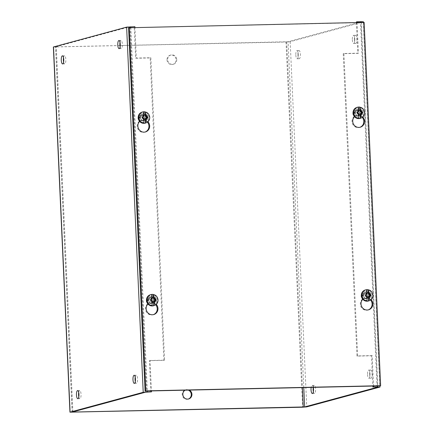 <?xml version="1.0" encoding="UTF-8"?>
<svg xmlns="http://www.w3.org/2000/svg" width="434" height="434" viewBox="0 0 434 434"><rect width="100%" height="100%" fill="white"/><g stroke="black" fill="none" stroke-linecap="round" stroke-linejoin="round"><path stroke-width="0.33" stroke-dasharray="2.17 1.63" d="M147.929 304.066A6.201 5.881 -105.1 0 1 148.216 303.8L148.059 300.388A3.819 3.624 -105.1 0 1 150.696 296.623A3.819 3.624 -105.1 0 1 155.323 300.23L155.481 303.637L154.754 303.833L154.596 300.426A3.819 3.624 74.9 0 0 149.969 296.818A3.819 3.624 74.9 0 0 147.332 300.583L147.489 303.995A6.201 5.881 74.9 0 0 145.444 308.91A6.201 5.881 74.9 0 0 152.963 314.769A6.201 5.881 74.9 0 0 153.321 314.655M155.481 303.637A6.201 5.881 -105.1 0 1 156.262 304.353M155.741 304.782A6.201 5.881 74.9 0 0 154.754 303.833M362.786 299.33A6.201 5.881 -105.1 0 1 363.068 299.064L362.916 295.652A3.819 3.624 -105.1 0 1 365.547 291.887A3.819 3.624 -105.1 0 1 370.18 295.494L370.332 298.901L369.611 299.097L369.453 295.69A3.819 3.624 74.9 0 0 364.826 292.082A3.819 3.624 74.9 0 0 362.189 295.847L362.341 299.259A6.201 5.881 74.9 0 0 360.296 304.174A6.201 5.881 74.9 0 0 367.815 310.033A6.201 5.881 74.9 0 0 368.178 309.919M370.332 298.901A6.201 5.881 -105.1 0 1 371.119 299.617M370.598 300.046A6.201 5.881 74.9 0 0 369.611 299.097M139.634 121.455A6.201 5.881 -105.1 0 1 139.922 121.189L139.77 117.782A3.819 3.624 -105.1 0 1 142.401 114.012A3.819 3.624 -105.1 0 1 147.034 117.619L147.186 121.032L146.459 121.227L146.307 117.815A3.819 3.624 74.9 0 0 141.674 114.213A3.819 3.624 74.9 0 0 139.043 117.977L139.195 121.384A6.201 5.881 74.9 0 0 137.149 126.305A6.201 5.881 74.9 0 0 144.668 132.158A6.201 5.881 74.9 0 0 145.027 132.05M147.186 121.032A6.201 5.881 -105.1 0 1 147.972 121.748M147.446 122.176A6.201 5.881 74.9 0 0 146.459 121.227M354.491 116.719A6.201 5.881 -105.1 0 1 354.779 116.453L354.621 113.046A3.819 3.624 -105.1 0 1 357.258 109.281A3.819 3.624 -105.1 0 1 361.885 112.883L362.043 116.296L361.316 116.491L361.159 113.079A3.819 3.624 74.9 0 0 356.531 109.477A3.819 3.624 74.9 0 0 353.894 113.241L354.052 116.648A6.201 5.881 74.9 0 0 352.007 121.569A6.201 5.881 74.9 0 0 359.526 127.422A6.201 5.881 74.9 0 0 359.884 127.314M362.043 116.296A6.201 5.881 -105.1 0 1 362.824 117.012M362.303 117.44A6.201 5.881 74.9 0 0 361.316 116.491M128.583 27.771L363.415 22.595L379.913 385.897M363.415 22.595L364.142 22.4M148.216 303.8L147.489 303.995M363.068 299.064L362.341 299.259M139.922 121.189L139.195 121.384M354.779 116.453L354.052 116.648M188.28 390.117A4.774 4.53 74.9 0 0 182.188 394.647A4.774 4.53 74.9 0 0 188.307 399.047M176.741 59.507A4.774 4.53 -105.1 0 1 173.448 64.216A4.774 4.53 -105.1 0 1 167.66 59.708A4.774 4.53 -105.1 0 1 170.953 55.004A4.774 4.53 -105.1 0 1 176.741 59.507M166.987 59.892A4.774 4.53 74.9 0 0 172.775 64.395A4.774 4.53 74.9 0 0 176.068 59.691A4.774 4.53 74.9 0 0 170.28 55.183A4.774 4.53 74.9 0 0 166.987 59.892M369.627 374.455A4.063 1.248 -91.3 0 0 370.956 378.182A4.063 1.248 -91.3 0 0 372.106 373.788A4.063 1.248 -91.3 0 0 370.777 370.061A4.063 1.248 -91.3 0 0 369.627 374.455M367.538 374.504A4.063 1.248 -91.3 0 0 368.862 378.231A4.063 1.248 -91.3 0 0 370.012 373.831A4.063 1.248 -91.3 0 0 368.683 370.104A4.063 1.248 -91.3 0 0 367.538 374.504M313.364 391.658A4.063 1.248 -91.3 0 0 314.449 393.481A4.063 1.248 -91.3 0 0 315.599 389.081A4.063 1.248 -91.3 0 0 314.27 385.354A4.063 1.248 -91.3 0 0 313.245 387.367M354.426 39.7A4.063 1.248 -91.3 0 0 355.755 43.427A4.063 1.248 -91.3 0 0 356.905 39.033A4.063 1.248 -91.3 0 0 355.576 35.306A4.063 1.248 -91.3 0 0 354.426 39.7M352.337 39.749A4.063 1.248 -91.3 0 0 353.661 43.476A4.063 1.248 -91.3 0 0 354.811 39.076A4.063 1.248 -91.3 0 0 353.482 35.349A4.063 1.248 -91.3 0 0 352.337 39.749M297.919 54.999A4.063 1.248 -91.3 0 0 299.248 58.726A4.063 1.248 -91.3 0 0 300.399 54.326A4.063 1.248 -91.3 0 0 299.069 50.599A4.063 1.248 -91.3 0 0 297.919 54.999M295.831 55.042A4.063 1.248 -91.3 0 0 297.154 58.769A4.063 1.248 -91.3 0 0 298.304 54.375A4.063 1.248 -91.3 0 0 296.975 50.648A4.063 1.248 -91.3 0 0 295.831 55.042M360.101 113.111A2.702 2.566 -105.1 0 1 358.234 115.775A2.702 2.566 -105.1 0 1 354.958 113.225A2.702 2.566 -105.1 0 1 356.824 110.556A2.702 2.566 -105.1 0 1 360.101 113.111M359.433 113.29A2.702 2.566 -105.1 0 1 357.567 115.959A2.702 2.566 -105.1 0 1 354.285 113.404A2.702 2.566 -105.1 0 1 356.151 110.741A2.702 2.566 -105.1 0 1 359.433 113.29M368.39 295.706A2.702 2.566 -105.1 0 1 366.529 298.37A2.702 2.566 -105.1 0 1 363.247 295.82A2.702 2.566 -105.1 0 1 365.113 293.151A2.702 2.566 -105.1 0 1 368.39 295.706M367.723 295.885A2.702 2.566 -105.1 0 1 365.857 298.554A2.702 2.566 -105.1 0 1 362.58 295.999A2.702 2.566 -105.1 0 1 364.446 293.335A2.702 2.566 -105.1 0 1 367.723 295.885M78.809 396.828A4.063 1.248 -91.3 0 0 79.894 398.651A4.063 1.248 -91.3 0 0 81.044 394.251A4.063 1.248 -91.3 0 0 79.715 390.524A4.063 1.248 -91.3 0 0 78.711 392.396M135.31 381.529A4.063 1.248 -91.3 0 0 136.401 383.352A4.063 1.248 -91.3 0 0 137.545 378.958A4.063 1.248 -91.3 0 0 136.222 375.231A4.063 1.248 -91.3 0 0 135.213 377.097M63.608 62.073A4.063 1.248 -91.3 0 0 64.693 63.896A4.063 1.248 -91.3 0 0 65.843 59.496A4.063 1.248 -91.3 0 0 64.514 55.769A4.063 1.248 -91.3 0 0 63.51 57.641M120.109 46.774A4.063 1.248 -91.3 0 0 121.2 48.597A4.063 1.248 -91.3 0 0 122.345 44.203A4.063 1.248 -91.3 0 0 121.021 40.476A4.063 1.248 -91.3 0 0 120.012 42.342M145.244 117.847A2.702 2.566 -105.1 0 1 143.383 120.511A2.702 2.566 -105.1 0 1 140.101 117.961A2.702 2.566 -105.1 0 1 141.967 115.292A2.702 2.566 -105.1 0 1 145.244 117.847M144.576 118.026A2.702 2.566 -105.1 0 1 142.71 120.695A2.702 2.566 -105.1 0 1 139.433 118.14A2.702 2.566 -105.1 0 1 141.3 115.477A2.702 2.566 -105.1 0 1 144.576 118.026M153.538 300.442A2.702 2.566 -105.1 0 1 151.672 303.106A2.702 2.566 -105.1 0 1 148.395 300.556A2.702 2.566 -105.1 0 1 150.262 297.887A2.702 2.566 -105.1 0 1 153.538 300.442M152.866 300.621A2.702 2.566 -105.1 0 1 150.999 303.29A2.702 2.566 -105.1 0 1 147.723 300.735A2.702 2.566 -105.1 0 1 149.589 298.071A2.702 2.566 -105.1 0 1 152.866 300.621M53.36 46.991L286.022 42.033L290.167 41.691L363.432 21.825M185.117 390.188A4.774 4.53 -105.1 0 1 189.3 390.095M356.347 21.971L361.186 21.95L288.073 41.74L120.251 45.521M119.92 45.532L55.557 46.888L128.719 27.071L145.303 392.26M128.719 27.071L134.898 26.686M357.052 22.552L358.441 53.176L343.912 53.496L357.643 355.918L372.171 355.592L373.555 386.038M372.171 355.592L371.504 355.777L372.877 386.048M356.374 22.568L357.773 53.355L343.24 53.675L356.976 356.097L371.504 355.777M313.294 387.361A4.063 1.248 -91.3 0 0 312.176 385.403A4.063 1.248 -91.3 0 0 311.151 387.41M150.81 392.054L149.383 360.67L163.911 360.35L150.18 57.934L135.652 58.254L134.225 26.87M149.383 360.67L150.055 360.491L151.439 390.931M150.055 360.491L164.584 360.171L150.848 57.749L136.319 58.069L134.931 27.45M357.773 53.355L358.441 53.176M136.319 58.069L135.652 58.254M357.643 355.918L356.976 356.097M343.24 53.675L343.912 53.496M150.848 57.749L150.18 57.934M163.911 360.35L164.584 360.171M156.414 300.203C156.967 306.578 146.996 306.795 146.969 300.415C146.415 294.04 156.386 293.818 156.414 300.203M148.933 300.371A2.902 2.756 -105.1 0 1 150.934 297.507A2.902 2.756 -105.1 0 1 154.45 300.247A2.902 2.756 -105.1 0 1 152.448 303.111A2.902 2.756 -105.1 0 1 148.933 300.371M151.824 300.957A2.902 2.756 74.9 0 0 148.303 298.218A2.902 2.756 74.9 0 0 146.301 301.082A2.902 2.756 74.9 0 0 149.822 303.822A2.902 2.756 74.9 0 0 151.824 300.957M150.674 301.055A1.986 1.882 74.9 0 0 148.694 299.118A1.986 1.882 74.9 0 0 146.893 301.136A1.986 1.882 74.9 0 0 148.873 303.073A1.986 1.882 74.9 0 0 150.674 301.055M151.499 294.48L151.683 298.581L152.383 298.391M152.518 301.386L151.819 301.576L152.003 305.672M151.683 298.581L150.321 300.106L151.819 301.576M151.021 299.921L150.321 300.106M362.976 112.862C363.529 119.231 353.558 119.453 353.531 113.068C352.978 106.693 362.954 106.476 362.976 112.862M355.495 113.024A2.902 2.756 -105.1 0 1 357.497 110.165A2.902 2.756 -105.1 0 1 361.017 112.905A2.902 2.756 -105.1 0 1 359.01 115.764A2.902 2.756 -105.1 0 1 355.495 113.024M358.386 113.616A2.902 2.756 74.9 0 0 354.866 110.876A2.902 2.756 74.9 0 0 352.864 113.735A2.902 2.756 74.9 0 0 356.385 116.475A2.902 2.756 74.9 0 0 358.386 113.616M357.236 113.708A1.986 1.882 74.9 0 0 355.256 111.771A1.986 1.882 74.9 0 0 353.46 113.795A1.986 1.882 74.9 0 0 355.435 115.732A1.986 1.882 74.9 0 0 357.236 113.708M358.061 107.138L358.245 111.234L358.945 111.044M359.081 114.039L358.381 114.229L358.565 118.325M358.245 111.234L356.884 112.764L358.381 114.229M357.583 112.574L356.884 112.764M148.119 117.598C148.678 123.967 138.701 124.189 138.679 117.804C138.12 111.43 148.097 111.212 148.119 117.598M140.638 117.76A2.902 2.756 -105.1 0 1 142.64 114.901A2.902 2.756 -105.1 0 1 146.16 117.641A2.902 2.756 -105.1 0 1 144.159 120.5A2.902 2.756 -105.1 0 1 140.638 117.76M143.529 118.352A2.902 2.756 74.9 0 0 140.014 115.612A2.902 2.756 74.9 0 0 138.012 118.471A2.902 2.756 74.9 0 0 141.527 121.211A2.902 2.756 74.9 0 0 143.529 118.352M142.379 118.444A1.986 1.882 74.9 0 0 140.399 116.507A1.986 1.882 74.9 0 0 138.603 118.531A1.986 1.882 74.9 0 0 140.583 120.468A1.986 1.882 74.9 0 0 142.379 118.444M143.204 111.874L143.388 115.97L144.088 115.78M144.224 118.775L143.524 118.965L143.714 123.061M143.388 115.97L142.026 117.5L143.524 118.965M142.726 117.31L142.026 117.5M371.271 295.467C371.824 301.842 361.847 302.059 361.826 295.679C361.272 289.304 371.244 289.087 371.271 295.467M363.784 295.635A2.902 2.756 -105.1 0 1 365.786 292.771A2.902 2.756 -105.1 0 1 369.307 295.511A2.902 2.756 -105.1 0 1 367.305 298.375A2.902 2.756 -105.1 0 1 363.784 295.635M366.676 296.221A2.902 2.756 74.9 0 0 363.16 293.482A2.902 2.756 74.9 0 0 361.159 296.346A2.902 2.756 74.9 0 0 364.674 299.086A2.902 2.756 74.9 0 0 366.676 296.221M365.526 296.319A1.986 1.882 74.9 0 0 363.551 294.382A1.986 1.882 74.9 0 0 361.75 296.4A1.986 1.882 74.9 0 0 363.73 298.337A1.986 1.882 74.9 0 0 365.526 296.319M366.35 289.744L366.54 293.845L367.235 293.655M367.37 296.65L366.676 296.84L366.86 300.936M366.54 293.845L365.178 295.37L366.676 296.84M365.873 295.185L365.178 295.37M154.596 300.426L155.323 300.23M148.059 300.388L147.332 300.583M369.453 295.69L370.18 295.494M362.916 295.652L362.189 295.847M146.307 117.815L147.034 117.619M139.77 117.782L139.043 117.977M361.159 113.079L361.885 112.883M354.621 113.046L353.894 113.241M286.022 42.033L302.606 407.222M72.234 412.3L55.65 47.111M290.167 41.691L306.751 406.88M72.896 411.861L56.322 46.932M286.695 41.854L302.395 387.605M363.274 21.901L379.858 387.09M361.175 22.465L377.683 385.945M377.054 387.068L360.47 21.879M303.778 387.573L288.073 41.74M361.186 21.95L377.764 387.09M72.196 412.05L55.612 46.861M130.102 26.957L146.681 392.146M130.802 27.543L147.31 391.023M150.43 294.719A5.729 5.436 -105.1 0 1 157.374 300.127A5.729 5.436 -105.1 0 1 153.419 305.775M152.426 294.388A5.729 5.436 -105.1 0 1 157.933 299.975A5.729 5.436 -105.1 0 1 153.978 305.623M356.992 107.372A5.729 5.436 -105.1 0 1 363.936 112.78A5.729 5.436 -105.1 0 1 359.981 118.428M358.989 107.041A5.729 5.436 -105.1 0 1 364.495 112.628A5.729 5.436 -105.1 0 1 360.54 118.276M142.135 112.108A5.729 5.436 -105.1 0 1 149.079 117.516A5.729 5.436 -105.1 0 1 145.13 123.164M144.137 111.777A5.729 5.436 -105.1 0 1 149.638 117.364A5.729 5.436 -105.1 0 1 145.688 123.012M365.282 289.983A5.729 5.436 -105.1 0 1 372.226 295.391A5.729 5.436 -105.1 0 1 368.276 301.039M367.283 289.652A5.729 5.436 -105.1 0 1 372.784 295.239A5.729 5.436 -105.1 0 1 368.835 300.887M152.963 314.769L153.69 314.569M367.815 310.033L368.542 309.833M144.668 132.158L145.395 131.963M359.526 127.422L360.253 127.227M149.969 296.818L150.696 296.623M364.826 292.082L365.547 291.887M141.674 114.213L142.401 114.012M356.531 109.477L357.258 109.281M187.976 399.15L188.649 398.971M172.775 64.395L173.448 64.216M368.862 378.231L370.956 378.182M312.355 393.524L314.449 393.481M353.661 43.476L355.755 43.427M297.154 58.769L299.248 58.726M357.567 115.959L358.234 115.775M365.857 298.554L366.529 298.37M79.894 398.651L77.8 398.694M136.401 383.352L134.307 383.401M64.693 63.896L62.599 63.939M121.2 48.597L119.106 48.646M142.71 120.695L143.383 120.511M150.999 303.29L151.672 303.106M185.481 389.938L186.153 389.759M170.28 55.183L170.953 55.004M363.459 22.411L379.962 385.88M72.142 412.078L55.557 46.888M368.683 370.104L370.777 370.061M312.176 385.403L314.27 385.354M353.482 35.349L355.576 35.306M296.975 50.648L299.069 50.599M356.151 110.741L356.824 110.556M364.446 293.335L365.113 293.151M361.234 21.922L377.819 387.112M79.715 390.524L77.621 390.573M136.222 375.231L134.128 375.274M64.514 55.769L62.42 55.818M121.021 40.476L118.927 40.519M141.3 115.477L141.967 115.292M149.589 298.071L150.262 297.887M150.934 297.507L148.303 298.218M152.448 303.111L149.822 303.822M357.497 110.165L354.866 110.876M359.01 115.764L356.385 116.475M142.64 114.901L140.014 115.612M144.159 120.5L141.527 121.211M365.786 292.771L363.16 293.482M367.305 298.375L364.674 299.086"/><path stroke-width="0.65" d="M156.262 304.353A6.201 5.881 -105.1 0 1 157.965 308.455A6.201 5.881 -105.1 0 1 153.69 314.569A6.201 5.881 -105.1 0 1 146.171 308.715A6.201 5.881 -105.1 0 1 147.929 304.066M153.321 314.655A6.201 5.881 74.9 0 0 157.238 308.655A6.201 5.881 74.9 0 0 155.741 304.782M371.119 299.617A6.201 5.881 -105.1 0 1 372.822 303.719A6.201 5.881 -105.1 0 1 368.542 309.833A6.201 5.881 -105.1 0 1 361.023 303.979A6.201 5.881 -105.1 0 1 362.786 299.33M368.178 309.919A6.201 5.881 74.9 0 0 372.095 303.919A6.201 5.881 74.9 0 0 370.598 300.046M147.972 121.748A6.201 5.881 -105.1 0 1 149.676 125.849A6.201 5.881 -105.1 0 1 145.395 131.963A6.201 5.881 -105.1 0 1 137.876 126.11A6.201 5.881 -105.1 0 1 139.634 121.455M145.027 132.05A6.201 5.881 74.9 0 0 148.949 126.044A6.201 5.881 74.9 0 0 147.446 122.176M362.824 117.012A6.201 5.881 -105.1 0 1 364.527 121.113A6.201 5.881 -105.1 0 1 360.253 127.227A6.201 5.881 -105.1 0 1 352.733 121.374A6.201 5.881 -105.1 0 1 354.491 116.719M359.884 127.314A6.201 5.881 74.9 0 0 363.806 121.308A6.201 5.881 74.9 0 0 362.303 117.44M379.913 385.897L145.081 391.072L128.583 27.771L364.142 22.4L380.64 385.696L379.913 385.897M145.081 391.072L145.808 390.877L129.31 27.575M380.64 385.696L145.808 390.877M189.3 390.095A4.774 4.53 -105.1 0 1 188.649 398.971A4.774 4.53 -105.1 0 1 185.117 390.188M188.307 399.047A4.774 4.53 74.9 0 0 188.28 390.117M313.245 387.367A4.063 1.248 -91.3 0 0 313.126 389.754A4.063 1.248 -91.3 0 0 313.364 391.658M311.151 387.41A4.063 1.248 -91.3 0 0 311.032 389.797A4.063 1.248 -91.3 0 0 312.355 393.524A4.063 1.248 -91.3 0 0 313.505 389.13A4.063 1.248 -91.3 0 0 313.294 387.361M76.476 394.967A4.063 1.248 -91.3 0 0 77.8 398.694A4.063 1.248 -91.3 0 0 78.95 394.3A4.063 1.248 -91.3 0 0 77.621 390.573A4.063 1.248 -91.3 0 0 76.476 394.967M78.711 392.396A4.063 1.248 -91.3 0 0 78.565 394.924A4.063 1.248 -91.3 0 0 78.809 396.828M132.978 379.674A4.063 1.248 -91.3 0 0 134.307 383.401A4.063 1.248 -91.3 0 0 135.457 379.001A4.063 1.248 -91.3 0 0 134.128 375.274A4.063 1.248 -91.3 0 0 132.978 379.674M135.213 377.097A4.063 1.248 -91.3 0 0 135.072 379.625A4.063 1.248 -91.3 0 0 135.31 381.529M61.275 60.212A4.063 1.248 -91.3 0 0 62.599 63.939A4.063 1.248 -91.3 0 0 63.749 59.545A4.063 1.248 -91.3 0 0 62.42 55.818A4.063 1.248 -91.3 0 0 61.275 60.212M63.51 57.641A4.063 1.248 -91.3 0 0 63.364 60.169A4.063 1.248 -91.3 0 0 63.608 62.073M117.777 44.919A4.063 1.248 -91.3 0 0 119.106 48.646A4.063 1.248 -91.3 0 0 120.256 44.246A4.063 1.248 -91.3 0 0 118.927 40.519A4.063 1.248 -91.3 0 0 117.777 44.919M120.012 42.342A4.063 1.248 -91.3 0 0 119.871 44.87A4.063 1.248 -91.3 0 0 120.109 46.774M302.606 407.222L69.945 412.175L143.209 392.309L151.477 391.875L145.303 392.26L72.142 412.078L304.657 406.929L377.764 387.139L373.598 386.976L379.858 387.09L306.751 406.88L302.606 407.222M120.251 45.521L119.92 45.532M363.459 22.411L363.432 21.825L361.142 21.7L357.014 21.792L356.347 21.971L356.374 22.568M134.931 27.45L134.898 26.686L126.625 27.12L53.36 46.991L69.945 412.175M357.014 21.792L357.052 22.552M373.555 386.038L373.598 386.976M372.877 386.048L372.931 387.161M151.439 390.931L151.477 391.875M154.32 302.672L153.75 305.634L153.56 301.532L154.26 301.348L154.32 302.672L156.153 299.807L154.065 297.024L154.124 298.353L155.622 299.818L154.26 301.348M152.578 302.71L150.489 299.932L152.318 297.062L152.383 298.391L151.021 299.921L152.518 301.386L152.003 305.672A5.691 5.398 74.9 0 0 153.75 305.634M152.318 297.062L151.499 294.48A5.691 5.398 74.9 0 1 153.24 294.442L154.065 297.024M154.124 298.353L153.424 298.538L153.24 294.442M155.622 299.818L154.922 300.008L153.56 301.532M154.922 300.008L153.424 298.538M360.882 115.325L360.312 118.287L360.122 114.191L360.822 114.001L360.882 115.325L362.716 112.46L360.627 109.683L360.687 111.006L362.184 112.471L360.822 114.001M359.14 115.368L357.052 112.585L358.885 109.721L358.945 111.044L357.583 112.574L359.081 114.039L358.565 118.325A5.691 5.398 74.9 0 0 360.312 118.287M358.885 109.721L358.061 107.138A5.691 5.398 74.9 0 1 359.802 107.1L360.627 109.683M360.687 111.006L359.987 111.196L359.802 107.1M362.184 112.471L361.484 112.661L360.122 114.191M361.484 112.661L359.987 111.196M146.03 120.061L145.455 123.023L145.271 118.927L145.965 118.737L146.03 120.061L147.864 117.196L145.77 114.419L145.829 115.742L147.327 117.207L145.965 118.737M144.283 120.099L142.195 117.321L144.028 114.457L144.088 115.78L142.726 117.31L144.224 118.775L143.714 123.061A5.691 5.398 74.9 0 0 145.455 123.023M144.028 114.457L143.204 111.874A5.691 5.398 74.9 0 1 144.945 111.836L145.77 114.419M145.829 115.742L145.135 115.932L144.945 111.836M147.327 117.207L146.632 117.397L145.271 118.927M146.632 117.397L145.135 115.932M369.177 297.936L368.602 300.898L368.417 296.796L369.117 296.612L369.177 297.936L371.01 295.071L368.916 292.288L368.981 293.617L370.479 295.082L369.117 296.612M367.43 297.974L365.341 295.196L367.175 292.326L367.235 293.655L365.873 295.185L367.37 296.65L366.86 300.936A5.691 5.398 74.9 0 0 368.602 300.898M367.175 292.326L366.35 289.744A5.691 5.398 74.9 0 1 368.097 289.706L368.916 292.288M368.981 293.617L368.282 293.807L368.097 289.706M370.479 295.082L369.779 295.272L368.417 296.796M369.779 295.272L368.282 293.807M70.102 412.099L53.518 46.91M302.395 387.605L303.279 407.043M361.142 21.7L361.175 22.465M377.683 385.945L377.726 386.889M304.657 406.929L303.778 387.573M130.77 26.778L130.802 27.543M147.31 391.023L147.354 391.967M126.625 27.12L143.209 392.309M153.978 305.623C156.663 304.69 158.019 302.78 158.063 299.905C157.358 295.863 154.998 294.084 150.989 294.567A5.729 5.436 -105.1 0 0 147.034 300.214A5.729 5.436 -105.1 0 0 153.978 305.623L153.419 305.775A5.729 5.436 -105.1 0 1 146.475 300.366A5.729 5.436 -105.1 0 1 150.43 294.719L150.989 294.567A5.729 5.436 -105.1 0 1 152.426 294.388M360.54 118.276C363.225 117.343 364.587 115.439 364.625 112.563C363.92 108.522 361.56 106.742 357.551 107.22A5.729 5.436 -105.1 0 0 353.596 112.867A5.729 5.436 -105.1 0 0 360.54 118.276L359.981 118.428A5.729 5.436 -105.1 0 1 353.037 113.019A5.729 5.436 -105.1 0 1 356.992 107.372L357.551 107.22A5.729 5.436 -105.1 0 1 358.989 107.041M145.688 123.012C148.368 122.079 149.73 120.175 149.768 117.299C149.063 113.258 146.708 111.478 142.694 111.956A5.729 5.436 -105.1 0 0 138.744 117.603A5.729 5.436 -105.1 0 0 145.688 123.012L145.13 123.164A5.729 5.436 -105.1 0 1 138.186 117.755A5.729 5.436 -105.1 0 1 142.135 112.108L142.694 111.956A5.729 5.436 -105.1 0 1 144.137 111.777M368.835 300.887C371.515 299.954 372.877 298.044 372.914 295.169C372.215 291.127 369.855 289.348 365.84 289.831A5.729 5.436 -105.1 0 0 361.891 295.478A5.729 5.436 -105.1 0 0 368.835 300.887L368.276 301.039A5.729 5.436 -105.1 0 1 361.332 295.63A5.729 5.436 -105.1 0 1 365.282 289.983L365.84 289.831A5.729 5.436 -105.1 0 1 367.283 289.652M379.962 385.88L380.016 387.009M153.419 305.775C149.48 306.241 147.153 304.446 146.437 300.382C146.48 297.518 147.81 295.63 150.43 294.719M359.981 118.428C356.043 118.9 353.715 117.104 353.005 113.041C353.043 110.171 354.372 108.283 356.992 107.372M145.13 123.164C141.186 123.636 138.858 121.84 138.148 117.777C138.191 114.907 139.52 113.019 142.135 112.108M368.276 301.039C364.338 301.505 362.01 299.71 361.294 295.646C361.338 292.782 362.667 290.894 365.282 289.983"/></g></svg>
